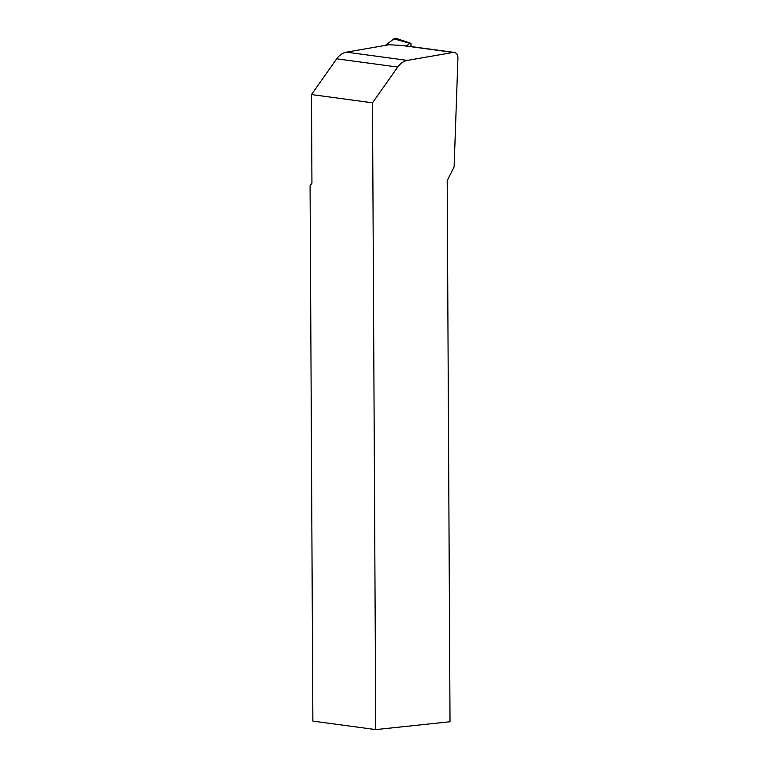 <?xml version="1.0" encoding="UTF-8"?>
<svg xmlns="http://www.w3.org/2000/svg" width="768" height="768" viewBox="0 0 768 768"><rect width="100%" height="100%" fill="white"/><g stroke="black" fill="none" stroke-linecap="round" stroke-linejoin="round"><path stroke-width="1.15" d="M407.405 60.403A19.459 14.755 97.7 0 0 397.709 67.066L372.48 102.806L375.754 729.6L312.874 721.104L310.07 185.827L311.942 183.187L311.482 94.56L336.71 58.819A19.459 14.755 -82.3 0 1 346.406 52.157L388.982 44.746L401.299 45.408L453.216 52.426L407.405 60.403L346.406 52.157M453.216 52.426A5.837 4.426 97.7 0 1 454.262 52.406A5.837 4.426 97.7 0 1 457.93 58.022L454.128 166.906L447.187 180.672L450.019 721.747L375.754 729.6M372.48 102.806L311.482 94.56M410.928 46.55L411.014 44.15A1.046 0.797 -82.3 0 0 409.843 43.296L406.416 45.936L401.299 45.408M385.45 45.36L393.878 38.861A3.888 2.947 -82.3 0 1 396.173 38.4L410.458 43.171M336.71 58.819L397.709 67.066M409.843 43.296L393.878 38.861M454.262 52.406L406.042 45.888"/></g></svg>
